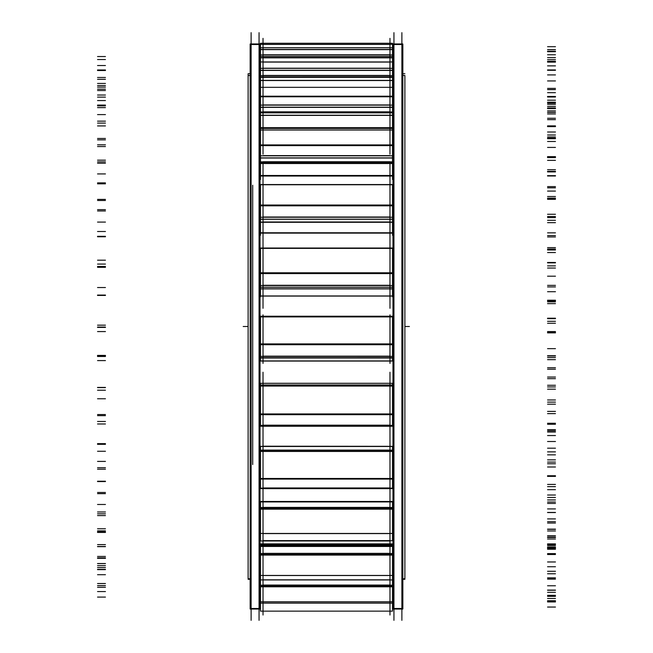 <?xml version="1.0" encoding="UTF-8"?>
<svg xmlns="http://www.w3.org/2000/svg" width="653" height="653" viewBox="0 0 653 653"><rect width="100%" height="100%" fill="white"/><g stroke="black" fill="none" stroke-linecap="round" stroke-linejoin="round"><path stroke-width="0.98" d="M259.053 43.955L251.119 43.955L259.053 43.955M259.053 609.045L251.119 609.045L259.053 609.045M260.033 85.478L260.482 85.478L260.033 85.478M392.518 85.478L392.967 85.478L392.518 85.478M260.033 72.728L260.482 72.728L260.033 72.728M392.518 72.728L392.967 72.728L392.518 72.728M260.033 112.014L260.482 112.014L260.033 112.014M392.518 112.014L392.967 112.014L392.518 112.014M260.033 152.018L260.482 152.018L260.033 152.018M392.518 152.018L392.967 152.018L392.518 152.018M260.033 202.993L260.482 202.993L260.033 202.993M392.518 202.993L392.967 202.993L392.518 202.993M260.033 261.731L260.482 261.731L260.033 261.731M392.518 261.731L392.967 261.731L392.518 261.731M260.033 575.179L260.482 575.179L260.033 575.179M392.518 575.179L392.967 575.179L392.518 575.179M260.033 556.062L260.482 556.062L260.033 556.062M392.518 556.062L392.967 556.062L392.518 556.062M260.033 522.531L260.482 522.531L260.033 522.531M392.518 522.531L392.967 522.531L392.518 522.531M260.033 476.674L260.482 476.674L260.033 476.674M392.518 476.674L392.967 476.674L392.518 476.674M260.033 421.389L260.482 421.389L260.033 421.389M392.518 421.389L392.967 421.389L392.518 421.389M401.881 43.955L393.947 43.955L401.881 43.955M401.881 609.045L393.947 609.045L401.881 609.045M260.033 68.149L260.482 68.149L260.033 68.149M392.518 68.149L392.967 68.149L392.518 68.149M260.033 584.598L260.482 584.598L260.033 584.598M392.518 584.598L392.967 584.598L392.518 584.598M260.033 571.946L260.482 571.946L260.033 571.946M392.518 571.946L392.967 571.946L392.518 571.946M260.033 543.876L392.967 543.876L260.033 543.876M260.033 502.149L260.482 502.149L260.033 502.149M392.518 502.149L392.967 502.149L392.518 502.149M260.033 449.378L260.482 449.378L260.033 449.378M392.518 449.378L392.967 449.378L392.518 449.378M260.033 388.894L260.482 388.894L260.033 388.894M392.518 388.894L392.967 388.894L392.518 388.894M260.033 296.07L392.967 296.07L260.033 296.07M260.033 233.129L392.967 233.129L260.033 233.129M260.033 176.049L392.967 176.049L260.033 176.049M260.033 128.421L392.967 128.421L260.033 128.421M260.033 93.248L260.482 93.248L260.033 93.248M392.518 93.248L392.967 93.248L392.518 93.248M263.02 501.822L389.98 501.822M263.02 446.203L389.98 446.317M263.02 222.289L263.02 235.276L263.02 222.289L389.98 222.289L389.98 235.276L389.98 222.289M263.02 163.536L263.02 179.51L263.02 163.536M389.98 163.536L389.98 179.51L389.98 163.536M263.02 129.971L263.02 79.952M389.98 129.971L389.98 79.952M260.033 608.49L250.148 608.49L250.148 609.045L250.148 43.955L250.148 44.51L260.033 44.51L260.033 609.045L250.148 609.045L260.033 609.045L260.033 608.49M259.053 620.35L259.053 32.65M392.967 78.874L392.518 78.874M260.482 78.874L260.033 78.874M392.967 80.099L392.518 80.099M260.482 80.099L260.033 80.099M392.967 71.765L392.518 71.765M260.482 71.765L260.033 71.765M402.852 75.495L404.893 75.495L404.893 579.293L402.852 579.293L404.893 579.293L404.893 578.778L402.852 578.778M250.148 75.495L248.107 75.495L248.107 73.707L250.148 73.707L248.107 73.707L250.148 73.707L248.107 73.707L248.107 579.293L248.107 578.778L250.148 578.778M393.947 620.35L393.947 32.65M402.852 608.49L392.967 608.49L392.967 609.045L392.967 43.955L392.967 44.51L402.852 44.51L402.852 609.045L392.967 609.045L402.852 609.045L402.852 608.49M401.881 620.35L401.881 32.65M392.967 68.206L392.518 68.206M260.482 68.206L260.033 68.206M392.967 67.169L392.518 67.169M260.482 67.169L260.033 67.169M251.119 620.35L251.119 32.65M252.711 464.536L252.711 185.223L252.711 464.536M392.967 585.578L392.518 585.578M260.482 585.578L260.033 585.578M392.967 580.852L392.518 580.852M260.482 580.852L260.033 580.852M392.967 581.994L392.518 581.994M260.482 581.994L260.033 581.994M392.967 572.877L392.518 572.877M260.482 572.877L260.033 572.877M392.967 561.058L392.518 561.058M260.482 561.058L260.033 561.058M392.967 562.355L392.518 562.355M260.482 562.355L260.033 562.355M392.967 544.7L260.033 544.7M392.967 526.53L392.518 526.53M260.482 526.53L260.033 526.53M392.967 527.902L392.518 527.902M260.482 527.902L260.033 527.902M392.967 502.81L392.518 502.81M260.482 502.81L260.033 502.81M392.967 479.424L392.518 479.424M260.482 479.424L260.033 479.424M392.967 502.867L392.518 502.867M260.482 502.867L260.033 502.867M392.967 480.796L392.518 480.796M260.482 480.796L260.033 480.796M392.967 449.844L392.518 449.844M260.482 449.844L260.033 449.844M392.967 422.711L392.518 422.711M260.482 422.711L260.033 422.711M392.967 450.244L392.518 450.244M260.482 450.244L260.033 450.244M392.967 423.985L392.518 423.985M260.482 423.985L260.033 423.985M392.967 389.131L392.518 389.131M260.482 389.131L260.033 389.131M392.967 359.958L392.518 359.958M260.482 359.958L260.033 359.958M392.967 389.841L392.518 389.841M260.482 389.841L260.033 389.841M392.967 361.06L260.033 361.06M392.967 324.476L392.518 324.476M260.482 324.476L260.033 324.476M392.967 295.099L392.518 295.099M260.482 295.099L260.033 295.099M392.967 325.463L392.518 325.463M260.482 325.463L260.033 325.463M392.967 295.956L260.033 295.956M392.967 259.951L392.518 259.951M260.482 259.951L260.033 259.951M392.967 232.215L392.518 232.215M260.482 232.215L260.033 232.215M392.967 261.151L392.518 261.151M260.482 261.151L260.033 261.151M392.967 232.77L260.033 232.77M392.967 199.606L392.518 199.606M260.482 199.606L260.033 199.606M392.967 175.257L392.518 175.257M260.482 175.257L260.033 175.257M392.967 200.936L392.518 200.936M260.482 200.936L260.033 200.936M392.967 175.477L260.033 175.477M392.967 147.235L392.518 147.235M260.482 147.235L260.033 147.235M392.967 148.623L392.518 148.623M260.482 148.623L260.033 148.623M392.967 127.678L260.033 127.678M392.967 106.129L392.518 106.129M260.482 106.129L260.033 106.129M392.967 107.484L392.518 107.484L392.518 104.839M260.482 104.839L260.482 107.5L260.033 107.484M392.967 92.367L392.518 92.367M260.482 92.367L260.033 92.367M389.98 38.347L389.98 43.253L263.02 43.253L263.02 38.347M263.02 615.036L263.02 609.837M260.482 611.135L260.482 603.135L392.518 603.135L392.518 611.135L260.482 611.135M389.98 615.036L389.98 609.837M389.98 609.722L389.98 579.946L263.02 579.946L263.02 609.722M260.482 603.135L260.482 601.788L392.518 601.788L392.518 603.135M260.482 601.788L260.482 586.296L392.518 586.296L392.518 601.788M392.518 584.884L392.518 586.296M260.482 584.884L260.482 586.296M260.482 579.946L260.482 585.219L392.518 585.219L392.518 579.946L260.482 579.913L392.518 579.946M389.98 586.623L389.98 540.978L263.02 540.978L263.02 586.623M260.482 579.913L260.482 575.448L392.518 575.448L392.518 579.913M260.482 575.734L260.482 554.528L392.518 554.528L392.518 575.734M392.518 553.205L392.518 554.528M260.482 553.205L260.482 554.528M260.482 546.308L392.518 546.308L392.518 553.499L260.482 553.499L260.482 546.308M392.518 545.818L392.518 546.602M260.482 545.818L260.482 546.602M389.98 547.173L389.98 488.648L263.02 488.648L263.02 547.173M392.518 540.757L260.482 540.978L392.518 540.757L392.518 533.46L260.482 533.46L260.482 540.757M260.482 533.934L260.482 508.426L392.518 508.426L392.518 533.934M392.518 507.291L392.518 508.426M392.518 509.185L260.482 509.185M260.482 507.291L260.482 508.426M260.482 501.822L392.518 501.822L392.518 507.512L260.482 507.512L260.482 501.822M260.482 502.059L260.482 501.471L392.518 501.471L392.518 502.059M389.98 493.864L389.98 426.262L263.02 426.262L263.02 493.864M392.518 487.815L392.518 488.648L260.482 488.648L260.482 487.815M260.482 478.469L392.518 478.469L392.518 488.15L260.482 488.15L260.482 478.469M260.482 479.098L392.518 479.098L392.518 450.888L260.482 450.888L260.482 479.098M392.518 450.007L392.518 450.888M260.482 450.007L260.482 450.888M260.482 446.317L392.518 446.317L392.518 450.154L260.482 450.154L260.482 446.317M260.482 446.481L392.518 446.481M263.02 372.218L263.02 430.033M392.518 424.989L392.518 426.18M260.482 424.989L260.482 426.18M260.482 413.937L392.518 413.937L392.518 425.381L260.482 425.381L260.482 413.937M260.482 414.671L392.518 414.671L392.518 385.539L260.482 385.539L260.482 414.671M392.518 384.968L392.518 385.539M260.482 384.968L260.482 385.539M260.482 383.287L392.518 383.287L392.518 385.025L260.482 385.025L260.482 383.287L392.518 383.287M389.98 372.218L389.98 430.033M263.02 363.427L263.02 314.86M260.482 360.546L260.482 358.007L392.518 358.007L392.518 360.546M392.518 357.983L260.482 357.722L392.518 357.713L392.518 355.975M260.482 357.983L260.482 355.975M260.482 343.902L392.518 343.902L392.518 356.391L260.482 356.391L260.482 343.902M260.482 344.711L392.518 344.711L392.518 316.485L260.482 316.485L260.482 344.711M263.02 316.248L389.98 316.248M389.98 363.427L389.98 314.86M263.02 308.306L263.02 244.451M260.482 296.772L260.482 288.748M392.518 296.772L392.518 288.904L260.482 288.904M260.482 287.214L392.518 287.214L392.518 288.863L260.482 288.863L260.482 287.214M392.518 285.108L392.518 287.312M260.482 285.108L260.482 287.312M260.482 272.774L392.518 272.774L392.518 285.532L260.482 285.532L260.482 272.774M260.482 273.599L392.518 273.599L392.518 248.026L260.482 248.026L260.482 273.599M389.98 308.306L389.98 244.451M389.98 179.183L389.98 248.026L263.02 248.026L263.02 179.183M260.482 235.276L260.482 221.889M392.518 235.276L392.518 222.289L260.482 222.289M260.482 219.179L392.518 219.179L392.518 222.085L260.482 222.085L260.482 219.179M392.518 216.845L392.518 219.359M260.482 216.845L260.482 219.359M260.482 205.026L392.518 205.026L392.518 217.245L260.482 217.245L260.482 205.026M260.482 205.817L392.518 205.817L392.518 184.554L260.482 184.554L260.482 205.817M263.02 154.222L263.02 123.18M260.482 179.51L260.482 163.536L392.518 163.536L392.518 179.51M260.482 161.601L260.482 163.536M392.518 161.601L392.518 163.536M260.482 157.887L392.518 157.887L392.518 161.862L260.482 161.862L260.482 157.887M392.518 155.463L392.518 158.14M260.482 155.463L260.482 158.14M260.482 144.909L392.518 144.909L392.518 155.822L260.482 155.822L260.482 144.909M260.482 129.971L260.482 145.619L392.518 145.619L392.518 115.401L260.482 115.401L260.482 129.971L392.518 129.971M389.98 154.222L389.98 123.18M260.482 111.671L260.482 115.401M392.518 111.671L392.518 112.847L260.482 112.847L392.518 112.855L392.518 115.401M263.02 112.814L260.482 112.61M389.98 112.814L392.518 112.61M260.482 107.19L392.518 107.19L392.518 111.989L260.482 111.989L260.482 107.19M260.482 96.203L392.518 96.203L392.518 105.125L260.482 105.125L260.482 96.203M260.482 87.331L260.482 96.783L392.518 96.783L392.518 80.531L260.482 80.531L260.482 87.331L392.518 87.331M389.98 52.207L389.98 87.331L263.02 87.331L263.02 52.207M260.482 80.531L260.482 77.332L392.518 77.332L392.518 80.531M392.518 76.866L260.482 76.866L392.518 76.834L392.518 77.38M260.482 76.834L260.482 77.38M392.518 75.242L392.518 76.883M260.482 75.242L260.482 76.883M260.482 70.271L392.518 70.271L392.518 75.593L260.482 75.593L260.482 70.271M392.518 68.132L392.518 70.622M260.482 68.132L260.482 70.622M260.482 61.962L392.518 61.962L392.518 68.336L260.482 68.336L260.482 61.962M260.482 62.378L260.482 57.848L392.518 57.848L392.518 62.378M389.98 41.702L389.98 57.848L263.02 57.848L263.02 41.702M260.482 57.848L392.518 57.848M260.482 57.807L260.482 56.493L392.518 56.493L392.518 57.807M392.518 54.607L392.518 56.64M260.482 54.607L260.482 56.64M260.482 49.457L392.518 49.457L392.518 54.966L260.482 54.966L260.482 49.457M392.518 47.669L392.518 49.816M260.482 47.669L260.482 49.816M260.482 44.347L392.518 44.347L392.518 47.775L260.482 47.775L260.482 44.347M260.482 44.575L260.482 43.253L392.518 43.253L392.518 44.575M260.033 79.805L260.482 79.805M392.518 79.805L392.967 79.805M260.033 581.031L260.482 581.031M392.518 581.031L392.967 581.031M260.033 561.474L260.482 561.474M392.518 561.474L392.967 561.474M260.033 527.142L260.482 527.142M392.518 527.142L392.967 527.142M260.033 480.216L260.482 480.216M392.518 480.216L392.967 480.216M260.033 423.617L260.482 423.617M392.518 423.617L392.967 423.617M260.033 360.929L392.967 360.929M260.033 324.484L260.482 324.484M392.518 324.484L392.967 324.484M260.033 260.204L260.482 260.204M392.518 260.204L392.967 260.204M260.033 200.087L260.482 200.087M392.518 200.087L392.967 200.087M260.033 147.913L260.482 147.913M392.518 147.913L392.967 147.913M260.033 106.961L260.482 106.961M392.518 106.961L392.967 106.961M409.415 326.5L404.893 326.5L409.415 326.5M260.033 43.955L250.148 43.955L260.033 43.955M248.107 326.5L243.185 326.5M392.967 390.845L392.518 390.845M260.482 390.845L260.033 390.845M404.893 73.707L402.852 73.707L404.893 73.707M402.852 43.955L392.967 43.955L402.852 43.955M392.967 262.155L392.518 262.155M260.482 262.155L260.033 262.155M392.967 326.5L392.518 326.5M260.482 326.5L260.033 326.5M392.967 201.85L392.518 201.85M260.482 201.85L260.033 201.85M392.967 149.374L392.518 149.374M260.482 149.374L260.033 149.374M392.967 108.031L392.518 108.031M260.482 108.031L260.033 108.031M392.967 80.417L260.033 80.417M392.967 68.263L392.518 68.263M260.482 68.263L260.033 68.263M392.967 544.969L392.518 544.969M260.482 544.969L260.033 544.969M392.967 503.626L392.518 503.626M260.482 503.626L260.033 503.626M392.967 451.15L392.518 451.15M260.482 451.15L260.033 451.15M555.474 100.195L547.54 100.195M97.526 85.559L105.459 85.559M97.526 56.55L105.459 56.55M555.474 51.693L547.54 51.693M555.474 46.698L547.54 46.698M555.474 57.627L547.54 57.627M555.474 65.855L547.54 65.855M97.526 69.969L105.459 69.969M97.526 87.135L105.459 87.135M555.474 107.916L547.54 107.916M555.474 108.618L547.54 108.618M555.474 112.438L547.54 112.438M97.526 97.117L105.459 97.117M97.526 70.516L105.459 70.516M555.474 65.896L547.54 65.896M555.474 61.358L547.54 61.358M555.474 80.931L547.54 80.931M555.474 88.392L547.54 88.392M97.526 90.538L105.459 90.538M97.526 105.876L105.459 105.876M555.474 126.462L547.54 126.462M555.474 126.625L547.54 126.625M555.474 138.126L547.54 138.126L555.474 138.126M97.526 123.099L105.459 123.099M97.526 100.57L105.459 100.57M555.474 96.464L547.54 96.464M555.474 92.677L547.54 92.677M555.474 119.662L547.54 119.662M555.474 125.89L547.54 125.89M97.526 125.931L105.459 125.931M97.526 138.469L105.459 138.469M555.474 157.585L547.54 157.585M555.474 157.185L547.54 157.185M555.474 175.649L547.54 175.649M97.526 161.854L105.459 161.854M97.526 144.819L105.459 144.819M555.474 141.489L547.54 141.489M555.474 138.689L547.54 138.689M555.474 171.388L547.54 171.388M555.474 175.992L547.54 175.992M97.526 173.927L105.459 173.927M97.526 182.881L105.459 182.881M555.474 199.32L547.54 199.32M555.474 198.39L547.54 198.39M555.474 222.657L547.54 222.657M97.526 210.96L105.459 210.96M97.526 200.487L105.459 200.487M555.474 198.145L547.54 198.145M555.474 196.504L547.54 196.504M555.474 232.86L547.54 232.86M555.474 235.553L547.54 235.553M97.526 231.513L105.459 231.513M97.526 236.321L105.459 236.321M555.474 249.046L547.54 249.046M555.474 247.634L547.54 247.634M555.474 276.186L547.54 276.186M97.526 267.322L105.459 267.322M97.526 264.073L105.459 264.073M555.474 262.857L547.54 262.857M555.474 262.482L547.54 262.482M555.474 300.217L547.54 300.217M555.474 300.829L547.54 300.829M97.526 295.066L105.459 295.066M97.526 295.425L105.459 295.425M555.474 303.637L547.54 303.637M555.474 301.841L547.54 301.841M555.474 332.875L547.54 332.875M97.526 327.406L105.459 327.406M97.526 331.577L105.459 331.577M555.474 331.569L547.54 331.569M555.474 332.491L547.54 332.491M555.474 369.223L547.54 369.223M555.474 367.721L547.54 367.721M97.526 360.587L105.459 360.587M97.526 356.481L105.459 356.481M555.474 359.664L547.54 359.664M555.474 357.591L547.54 357.591M555.474 389.164L547.54 389.164M97.526 387.425L105.459 387.425M97.526 398.763L105.459 398.763M555.474 399.971L547.54 399.971M555.474 402.117L547.54 402.117M555.474 435.551L547.54 435.551M555.474 432.017L547.54 432.017M97.526 423.977L105.459 423.977M97.526 415.651L105.459 415.651M555.474 413.61L547.54 413.61M555.474 411.398L547.54 411.398M555.474 441.518L547.54 441.518M97.526 443.624L105.459 443.624M97.526 461.41L105.459 461.41M555.474 463.752L547.54 463.752M555.474 466.993L547.54 466.993M555.474 495.023L547.54 495.023M555.474 489.685L547.54 489.685M97.526 481.237L105.459 481.237M97.526 469.221L105.459 469.221M555.474 462.079L547.54 462.079M555.474 459.859L547.54 459.859M555.474 486.64L547.54 486.64L555.474 486.665M97.526 492.46L105.459 492.46M97.526 515.584L105.459 515.584M555.474 518.906L547.54 518.906M555.474 523.045L547.54 523.045M555.474 543.9L547.54 543.9M555.474 537.101L547.54 537.101M97.526 528.775L105.459 528.775M97.526 513.821L105.459 513.821M555.474 502.035L547.54 502.035M555.474 499.945L547.54 499.945M555.474 521.706L547.54 521.706M97.526 530.873L105.459 530.873M97.526 557.866L105.459 557.866M555.474 561.972L547.54 561.972M555.474 566.739L547.54 566.739M555.474 579.129L547.54 579.129M555.474 571.285L547.54 571.285M97.526 563.604L105.459 563.604M97.526 546.659L105.459 546.659M555.474 530.954L547.54 530.954M555.474 529.134L547.54 529.134M555.474 544.504L547.54 544.504M97.526 556.438L105.459 556.438M97.526 585.619L105.459 585.619M555.474 590.239L547.54 590.239M555.474 595.34L547.54 595.34M555.474 598.475L547.54 598.475M555.474 590.083L547.54 590.083M97.526 583.529L105.459 583.529M97.526 565.653L105.459 565.653M555.474 547.034L547.54 547.034M555.474 545.59L547.54 545.59M555.474 553.605L547.54 553.605M97.526 567.555L105.459 567.555M97.526 597.087L105.459 597.087M555.474 601.944L547.54 601.944M555.474 607.053L547.54 607.053M555.474 600.736L547.54 600.736M555.474 592.32L547.54 592.32M97.526 587.308L105.459 587.308M97.526 569.628L105.459 569.628M555.474 549.255L547.54 549.255M555.474 548.283L547.54 548.283M389.98 603.111L263.02 603.111L389.98 603.111M263.02 601.813L389.98 601.813L263.02 601.813M389.98 586.794L263.02 586.794L389.98 586.794M389.98 585.047L263.02 585.047L389.98 585.047M555.474 548.43L547.54 548.43M97.526 563.531L105.459 563.531M97.526 591.561L105.459 591.561M555.474 596.336L547.54 596.336M555.474 601.135L547.54 601.135M555.474 585.765L547.54 585.765M392.518 586.794L260.482 586.794M555.474 577.856L547.54 577.856M97.526 574.705L105.459 574.705M97.526 558.323L105.459 558.323M555.474 537.476L547.54 537.476M555.474 537.035L547.54 537.035M389.98 579.823L263.02 579.823L389.98 579.823M263.02 575.53L389.98 575.53L263.02 575.53M389.98 555.083L263.02 555.083L389.98 555.083M389.98 553.352L263.02 553.352L389.98 553.352M389.98 546.455L263.02 546.455L389.98 546.455M555.474 529.322L547.54 529.322M97.526 544.61L105.459 544.61M97.526 569.367L105.459 569.367M555.474 573.775L547.54 573.775M555.474 577.962L547.54 577.962M555.474 554.503L547.54 554.503M392.518 555.083L260.482 555.083M555.474 547.606L547.54 547.606M392.518 546.455L260.482 546.455M97.526 546.496L105.459 546.496M97.526 532.448L105.459 532.448M555.474 512.442L547.54 512.442M555.474 512.564L547.54 512.564M389.98 540.619L263.02 540.619L389.98 540.619M263.02 533.599L389.98 533.599L263.02 533.599M389.98 509.005L263.02 509.005L389.98 509.005M389.98 507.397L263.02 507.397L389.98 507.397M389.98 501.937L263.02 501.937L389.98 501.937M555.474 497.455L547.54 497.455M97.526 511.985L105.459 511.985M97.526 531.926L105.459 531.926M555.474 535.672L547.54 535.672M555.474 538.994L547.54 538.994M555.474 508.916L547.54 508.916M392.518 509.005L260.482 509.005M555.474 503.455L547.54 503.455M392.518 501.937L260.482 501.937M97.526 504.475L105.459 504.475M97.526 493.644L105.459 493.644M555.474 475.727L547.54 475.727M555.474 476.396L547.54 476.396M389.98 487.962L263.02 487.962L389.98 487.962M263.02 478.657L389.98 478.657L263.02 478.657M389.98 451.46L263.02 451.46L389.98 451.46M389.98 450.08L263.02 450.08L389.98 450.08M389.98 446.399L263.02 446.399L389.98 446.399M555.474 454.855L547.54 454.855M97.526 467.703L105.459 467.703M97.526 481.563L105.459 481.563M555.474 484.428L547.54 484.428M555.474 451.868L547.54 451.868M392.518 451.46L260.482 451.46M555.474 448.187L547.54 448.187M392.518 446.399L260.482 446.399M97.526 451.264L105.459 451.264M97.526 444.326L105.459 444.326M555.474 429.633L547.54 429.633M555.474 430.809L547.54 430.809M389.98 425.16L263.02 425.16L389.98 425.16M263.02 414.157L389.98 414.157L263.02 414.157M389.98 386.062L263.02 386.062L389.98 386.062M389.98 384.992L263.02 384.992L389.98 384.992M389.98 383.327L263.02 383.327L389.98 383.327M555.474 404.191L547.54 404.191M97.526 414.549L105.459 414.549M97.526 421.471L105.459 421.471M555.474 423.266L547.54 423.266M555.474 424.279L547.54 424.279M555.474 386.935L547.54 386.935M392.518 386.062L260.482 386.062M555.474 385.27L547.54 385.27M392.518 383.327L260.482 383.327M97.526 390.216L105.459 390.216M97.526 387.613L105.459 387.613M555.474 377.059L547.54 377.059M555.474 378.675L547.54 378.675M389.98 357.722L263.02 357.722L389.98 357.722M389.98 357.999L263.02 357.999L389.98 357.999M389.98 356.154L263.02 356.154L389.98 356.154M263.02 344.139L389.98 344.139L263.02 344.139M389.98 316.925L263.02 316.925L389.98 316.925M555.474 348.645L547.54 348.645M97.526 355.869L105.459 355.869M97.526 355.403L105.459 355.403M555.474 356.016L547.54 356.016M555.474 355.746L547.54 355.746M555.474 318.215L547.54 318.215M392.518 316.925L260.482 316.925M555.474 318.664L547.54 318.664M97.526 325.161L105.459 325.161M97.526 327.055L105.459 327.055M555.474 321.309L547.54 321.309M555.474 323.259L547.54 323.259M263.02 295.099L263.02 293.703M389.98 287.263L263.02 287.263L389.98 287.263M389.98 288.806L263.02 288.806L389.98 288.806M389.98 285.288L263.02 285.288L389.98 285.288M263.02 273.019L389.98 273.019L263.02 273.019M389.98 248.385L263.02 248.385L389.98 248.385M389.98 295.099L389.98 293.703M555.474 291.703L547.54 291.703M97.526 295.336L105.459 295.336M97.526 287.524L105.459 287.524M555.474 286.92L547.54 286.92M555.474 285.369L547.54 285.369M392.518 287.263L260.482 287.263M555.474 250.009L547.54 250.009M392.518 248.385L260.482 248.385M555.474 252.548L547.54 252.548M97.526 260.196L105.459 260.196M97.526 266.465L105.459 266.465M555.474 265.885L547.54 265.885M555.474 268.04L547.54 268.04M389.98 219.269L263.02 219.269L389.98 219.269M389.98 221.987L263.02 221.987L389.98 221.987M389.98 217.008L263.02 217.008L389.98 217.008M263.02 205.262L389.98 205.262L263.02 205.262M389.98 184.758L263.02 184.758L389.98 184.758M555.474 236.949L547.54 236.949M97.526 236.77L105.459 236.77M97.526 222.085L105.459 222.085M555.474 220.306L547.54 220.306M555.474 217.588L547.54 217.588M392.518 219.269L260.482 219.269M555.474 186.611L547.54 186.611M392.518 184.758L260.482 184.758M555.474 191.084L547.54 191.084M97.526 199.394L105.459 199.394M97.526 209.646L105.459 209.646M555.474 214.274L547.54 214.274M555.474 216.502L547.54 216.502M263.02 163.356L389.98 163.356L263.02 163.356M389.98 158.018L263.02 158.018L389.98 158.018M389.98 161.732L263.02 161.732L389.98 161.732M389.98 155.618L263.02 155.618L389.98 155.618M263.02 145.121L389.98 145.121L263.02 145.121M389.98 130.029L263.02 130.029L389.98 130.029M555.474 187.827L547.54 187.827M97.526 183.836L105.459 183.836M97.526 163.217L105.459 163.217M260.482 163.356L392.518 163.356M555.474 160.36L547.54 160.36M555.474 156.647L547.54 156.647M392.518 158.018L260.482 158.018M555.474 132.004L547.54 132.004M392.518 130.029L260.482 130.029M97.526 146.574L105.459 146.574M97.526 160.165L105.459 160.165M555.474 169.707L547.54 169.707M555.474 171.878L547.54 171.878M263.02 115.23L389.98 115.23L263.02 115.23M389.98 107.345L263.02 107.345L389.98 107.345M389.98 111.834L263.02 111.834L389.98 111.834M389.98 104.953L263.02 104.953L389.98 104.953M263.02 96.375L389.98 96.375L263.02 96.375M555.474 147.415L547.54 147.415M97.526 139.864L105.459 139.864M97.526 114.602L105.459 114.602M260.482 115.23L392.518 115.23M555.474 110.863L547.54 110.863M555.474 106.374L547.54 106.374M392.518 107.345L260.482 107.345M555.474 89.616L547.54 89.616M555.474 97.003L547.54 97.003M97.526 105.068L105.459 105.068M97.526 121.14L105.459 121.14M555.474 135L547.54 135M555.474 136.959L547.54 136.959M263.02 80.384L389.98 80.384L263.02 80.384M389.98 76.866L263.02 76.866L389.98 76.866M263.02 77.356L389.98 77.356L263.02 77.356M389.98 70.442L263.02 70.442L389.98 70.442M389.98 75.422L263.02 75.422L389.98 75.422M389.98 68.214L263.02 68.214L389.98 68.214M263.02 62.084L389.98 62.084L263.02 62.084M555.474 118.25L547.54 118.25M97.526 107.623L105.459 107.623M97.526 79.307L105.459 79.307M555.474 74.907L547.54 74.907M555.474 69.936L547.54 69.936M392.518 70.442L260.482 70.442M555.474 62.117L547.54 62.117M555.474 70.295L547.54 70.295M97.526 77.47L105.459 77.47M97.526 95.02L105.459 95.02M555.474 112.316L547.54 112.316M555.474 113.957L547.54 113.957M389.98 56.574L263.02 56.574L389.98 56.574M263.02 57.733L389.98 57.733L263.02 57.733M389.98 49.636L263.02 49.636L389.98 49.636M389.98 54.787L263.02 54.787L389.98 54.787M389.98 47.71L263.02 47.71L389.98 47.71M263.02 44.412L389.98 44.412L263.02 44.412M555.474 102.178L547.54 102.178M97.526 89.135L105.459 89.135M97.526 59.537L105.459 59.537M555.474 54.762L547.54 54.762M392.518 56.574L260.482 56.574M555.474 49.62L547.54 49.62M392.518 49.636L260.482 49.636M555.474 51.228L547.54 51.228M555.474 59.692L547.54 59.692M97.526 65.52L105.459 65.52M97.526 83.445L105.459 83.445M555.474 103.101L547.54 103.101M555.474 104.309L547.54 104.309M389.98 611.135L263.02 611.135M263.02 545.622L389.98 545.622M263.02 383.287L389.98 383.287M263.02 316.232L389.98 316.232M263.02 288.904L389.98 288.904M263.02 162.344L389.98 162.344M263.02 112.847L389.98 112.847M250.148 579.293L248.107 579.293L250.148 579.293M392.518 545.622L260.482 545.622M392.518 426.262L260.482 426.262M392.518 316.232L260.482 316.232M392.518 248.026L260.482 248.026M392.518 162.344L260.482 162.344"/></g></svg>
